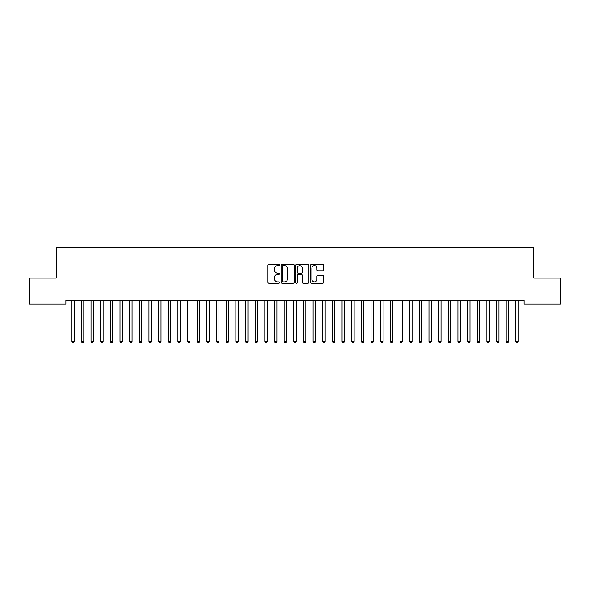 <?xml version="1.0" encoding="UTF-8"?>
<svg xmlns="http://www.w3.org/2000/svg" width="590" height="590" viewBox="0 0 590 590"><rect width="100%" height="100%" fill="white"/><g stroke="black" fill="none" stroke-linecap="round" stroke-linejoin="round"><path stroke-width="0.89" d="M279.557 264.94A0.664 0.664 0 0 0 278.893 264.276L268.819 264.276A0.944 0.944 0 0 0 267.875 265.22L267.875 282.278A0.944 0.944 0 0 0 268.819 283.23L278.893 283.23A0.664 0.664 0 0 0 279.557 282.566A0.664 0.664 0 0 0 278.893 281.902L277.588 281.902A3.031 3.031 0 0 1 274.556 278.871L274.556 277.447A3.031 3.031 0 0 1 277.588 274.416L278.893 274.416A0.664 0.664 0 0 0 279.557 273.753A0.664 0.664 0 0 0 278.893 273.089L277.588 273.089A3.031 3.031 0 0 1 274.556 270.058L274.556 268.634A3.031 3.031 0 0 1 277.588 265.603L278.893 265.603A0.664 0.664 0 0 0 279.557 264.94M322.693 270.957A0.944 0.944 0 0 0 323.644 270.006L323.644 265.22A0.944 0.944 0 0 0 322.693 264.276L311.513 264.276A0.944 0.944 0 0 0 310.569 265.22L310.569 282.278A0.944 0.944 0 0 0 311.513 283.23L322.693 283.23A0.944 0.944 0 0 0 323.644 282.278L323.644 276.496A0.944 0.944 0 0 0 322.693 275.552L317.907 275.552A0.944 0.944 0 0 0 316.963 276.496L316.963 279.365A2.537 2.537 0 0 1 314.426 281.902A2.537 2.537 0 0 1 311.889 279.365L311.889 268.133A2.537 2.537 0 0 1 314.426 265.603A2.537 2.537 0 0 1 316.963 268.133L316.963 270.006A0.944 0.944 0 0 0 317.907 270.957L322.693 270.957M524.104 300.303L65.896 300.303L65.896 304.16L29.5 304.16L29.5 278.096L56.242 278.096L56.242 247.203L533.758 247.203L533.758 278.096L560.5 278.096L560.5 304.16L524.104 304.16L524.104 300.303M294.174 265.22A0.944 0.944 0 0 0 293.223 264.276L282.042 264.276A0.944 0.944 0 0 0 281.091 265.22L281.091 282.278A0.944 0.944 0 0 0 282.042 283.23L293.223 283.23A0.944 0.944 0 0 0 294.174 282.278L294.174 265.22M296.777 264.276L307.958 264.276A0.944 0.944 0 0 1 308.909 265.22L308.909 282.278A0.944 0.944 0 0 1 307.958 283.23L303.171 283.23A0.944 0.944 0 0 1 302.228 282.278L302.228 275.36A0.944 0.944 0 0 0 301.276 274.416L298.105 274.416A0.944 0.944 0 0 0 297.154 275.36L297.154 282.566A0.664 0.664 0 0 1 296.49 283.23A0.664 0.664 0 0 1 295.826 282.566L295.826 265.22A0.944 0.944 0 0 1 296.777 264.276M283.082 265.603A0.664 0.664 0 0 0 282.418 266.267L282.418 281.238A0.664 0.664 0 0 0 283.082 281.902L284.454 281.902A3.031 3.031 0 0 0 287.492 278.871L287.492 268.634A3.031 3.031 0 0 0 284.454 265.603L283.082 265.603M302.228 268.185A2.537 2.537 0 0 0 299.691 265.647A2.537 2.537 0 0 0 297.154 268.185L297.154 272.137A0.944 0.944 0 0 0 298.105 273.089L301.276 273.089A0.944 0.944 0 0 0 302.228 272.137L302.228 268.185M71.67 300.443A0.966 0.966 -179.6 0 1 71.737 300.804A0.966 0.966 179.6 0 0 71.67 300.443L71.611 300.303M74.281 300.303L74.222 300.443A0.966 0.966 179.6 0 0 74.156 300.804L74.156 341.544L71.737 341.544L71.737 300.804M74.156 341.544L73.425 342.797L72.459 342.797L71.737 341.544M81.324 300.443A0.966 0.966 -179.6 0 1 81.391 300.804A0.966 0.966 179.6 0 0 81.324 300.443L81.265 300.303M90.978 300.443A0.966 0.966 -179.6 0 1 91.044 300.804A0.966 0.966 179.6 0 0 90.978 300.443L90.919 300.303M83.935 300.303L83.876 300.443A0.966 0.966 179.6 0 0 83.809 300.804L83.809 341.544L81.391 341.544L81.391 300.804M83.809 341.544L83.079 342.797L82.121 342.797L81.391 341.544M93.589 300.303L93.53 300.443A0.966 0.966 179.6 0 0 93.463 300.804L93.463 341.544L91.044 341.544L91.044 300.804M93.463 341.544L92.741 342.797L91.775 342.797L91.044 341.544M100.632 300.443A0.966 0.966 -179.6 0 1 100.706 300.804A0.966 0.966 179.6 0 0 100.632 300.443L100.573 300.303M110.286 300.443A0.966 0.966 -179.6 0 1 110.359 300.804A0.966 0.966 179.6 0 0 110.286 300.443L110.227 300.303M103.243 300.303L103.184 300.443A0.966 0.966 179.6 0 0 103.117 300.804L103.117 341.544L100.706 341.544L100.706 300.804M103.117 341.544L102.395 342.797L101.428 342.797L100.706 341.544M112.897 300.303L112.838 300.443A0.966 0.966 179.6 0 0 112.771 300.804L112.771 341.544L110.359 341.544L110.359 300.804M112.771 341.544L112.048 342.797L111.082 342.797L110.359 341.544M119.94 300.443A0.966 0.966 -179.6 0 1 120.013 300.804A0.966 0.966 179.6 0 0 119.94 300.443L119.888 300.303M122.55 300.303L122.491 300.443A0.966 0.966 179.6 0 0 122.425 300.804L122.425 341.544L120.013 341.544L120.013 300.804M122.425 341.544L121.702 342.797L120.736 342.797L120.013 341.544M129.594 300.443A0.966 0.966 -179.6 0 1 129.667 300.804A0.966 0.966 179.6 0 0 129.594 300.443L129.542 300.303M132.204 300.303L132.153 300.443A0.966 0.966 179.6 0 0 132.079 300.804L132.079 341.544L129.667 341.544L129.667 300.804M132.079 341.544L131.356 342.797L130.39 342.797L129.667 341.544M139.247 300.443A0.966 0.966 -179.6 0 1 139.321 300.804A0.966 0.966 179.6 0 0 139.247 300.443L139.196 300.303M141.858 300.303L141.806 300.443A0.966 0.966 179.6 0 0 141.733 300.804L141.733 341.544L139.321 341.544L139.321 300.804M141.733 341.544L141.01 342.797L140.044 342.797L139.321 341.544M148.909 300.443A0.966 0.966 -179.6 0 1 148.975 300.804A0.966 0.966 179.6 0 0 148.909 300.443L148.85 300.303M151.512 300.303L151.46 300.443A0.966 0.966 179.6 0 0 151.387 300.804L151.387 341.544L148.975 341.544L148.975 300.804M151.387 341.544L150.664 342.797L149.698 342.797L148.975 341.544M158.562 300.443A0.966 0.966 -179.6 0 1 158.629 300.804A0.966 0.966 179.6 0 0 158.562 300.443L158.504 300.303M161.173 300.303L161.114 300.443A0.966 0.966 179.6 0 0 161.041 300.804L161.041 341.544L158.629 341.544L158.629 300.804M161.041 341.544L160.318 342.797L159.352 342.797L158.629 341.544M168.216 300.443A0.966 0.966 -179.6 0 1 168.283 300.804A0.966 0.966 179.6 0 0 168.216 300.443L168.157 300.303M170.827 300.303L170.768 300.443A0.966 0.966 179.6 0 0 170.694 300.804L170.694 341.544L168.283 341.544L168.283 300.804M170.694 341.544L169.972 342.797L169.006 342.797L168.283 341.544M177.87 300.443A0.966 0.966 -179.6 0 1 177.937 300.804A0.966 0.966 179.6 0 0 177.87 300.443L177.811 300.303M180.481 300.303L180.422 300.443A0.966 0.966 179.6 0 0 180.356 300.804L180.356 341.544L177.937 341.544L177.937 300.804M180.356 341.544L179.626 342.797L178.659 342.797L177.937 341.544M187.524 300.443A0.966 0.966 -179.6 0 1 187.591 300.804A0.966 0.966 179.6 0 0 187.524 300.443L187.465 300.303M190.135 300.303L190.076 300.443A0.966 0.966 179.6 0 0 190.01 300.804L190.01 341.544L187.591 341.544L187.591 300.804M190.01 341.544L189.279 342.797L188.321 342.797L187.591 341.544M197.178 300.443A0.966 0.966 -179.6 0 1 197.244 300.804A0.966 0.966 179.6 0 0 197.178 300.443L197.119 300.303M199.789 300.303L199.73 300.443A0.966 0.966 179.6 0 0 199.663 300.804L199.663 341.544L197.244 341.544L197.244 300.804M199.663 341.544L198.941 342.797L197.975 342.797L197.244 341.544M206.832 300.443A0.966 0.966 -179.6 0 1 206.906 300.804A0.966 0.966 179.6 0 0 206.832 300.443L206.773 300.303M209.443 300.303L209.384 300.443A0.966 0.966 179.6 0 0 209.317 300.804L209.317 341.544L206.906 341.544L206.906 300.804M209.317 341.544L208.594 342.797L207.628 342.797L206.906 341.544M216.486 300.443A0.966 0.966 -179.6 0 1 216.56 300.804A0.966 0.966 179.6 0 0 216.486 300.443L216.427 300.303M219.096 300.303L219.038 300.443A0.966 0.966 179.6 0 0 218.971 300.804L218.971 341.544L216.56 341.544L216.56 300.804M218.971 341.544L218.248 342.797L217.282 342.797L216.56 341.544M226.14 300.443A0.966 0.966 -179.6 0 1 226.213 300.804A0.966 0.966 179.6 0 0 226.14 300.443L226.088 300.303M228.75 300.303L228.691 300.443A0.966 0.966 179.6 0 0 228.625 300.804L228.625 341.544L226.213 341.544L226.213 300.804M228.625 341.544L227.902 342.797L226.936 342.797L226.213 341.544M235.794 300.443A0.966 0.966 -179.6 0 1 235.867 300.804A0.966 0.966 179.6 0 0 235.794 300.443L235.742 300.303M238.404 300.303L238.353 300.443A0.966 0.966 179.6 0 0 238.279 300.804L238.279 341.544L235.867 341.544L235.867 300.804M238.279 341.544L237.556 342.797L236.59 342.797L235.867 341.544M245.447 300.443A0.966 0.966 -179.6 0 1 245.521 300.804A0.966 0.966 179.6 0 0 245.447 300.443L245.396 300.303M248.058 300.303L248.006 300.443A0.966 0.966 179.6 0 0 247.933 300.804L247.933 341.544L245.521 341.544L245.521 300.804M247.933 341.544L247.21 342.797L246.244 342.797L245.521 341.544M255.109 300.443A0.966 0.966 -179.6 0 1 255.175 300.804A0.966 0.966 179.6 0 0 255.109 300.443L255.05 300.303M257.712 300.303L257.66 300.443A0.966 0.966 179.6 0 0 257.587 300.804L257.587 341.544L255.175 341.544L255.175 300.804M257.587 341.544L256.864 342.797L255.898 342.797L255.175 341.544M264.762 300.443A0.966 0.966 -179.6 0 1 264.829 300.804A0.966 0.966 179.6 0 0 264.762 300.443L264.704 300.303M267.373 300.303L267.314 300.443A0.966 0.966 179.6 0 0 267.241 300.804L267.241 341.544L264.829 341.544L264.829 300.804M267.241 341.544L266.518 342.797L265.552 342.797L264.829 341.544M274.416 300.443A0.966 0.966 -179.6 0 1 274.483 300.804A0.966 0.966 179.6 0 0 274.416 300.443L274.357 300.303M277.027 300.303L276.968 300.443A0.966 0.966 179.6 0 0 276.894 300.804L276.894 341.544L274.483 341.544L274.483 300.804M276.894 341.544L276.172 342.797L275.206 342.797L274.483 341.544M284.07 300.443A0.966 0.966 -179.6 0 1 284.137 300.804A0.966 0.966 179.6 0 0 284.07 300.443L284.011 300.303M286.681 300.303L286.622 300.443A0.966 0.966 179.6 0 0 286.556 300.804L286.556 341.544L284.137 341.544L284.137 300.804M286.556 341.544L285.826 342.797L284.859 342.797L284.137 341.544M293.724 300.443A0.966 0.966 -179.6 0 1 293.791 300.804A0.966 0.966 179.6 0 0 293.724 300.443L293.665 300.303M303.378 300.443A0.966 0.966 -179.6 0 1 303.444 300.804A0.966 0.966 179.6 0 0 303.378 300.443L303.319 300.303M313.032 300.443A0.966 0.966 -179.6 0 1 313.106 300.804A0.966 0.966 179.6 0 0 313.032 300.443L312.973 300.303M322.686 300.443A0.966 0.966 -179.6 0 1 322.76 300.804A0.966 0.966 179.6 0 0 322.686 300.443L322.627 300.303M332.34 300.443A0.966 0.966 -179.6 0 1 332.413 300.804A0.966 0.966 179.6 0 0 332.34 300.443L332.288 300.303M341.994 300.443A0.966 0.966 -179.6 0 1 342.067 300.804A0.966 0.966 179.6 0 0 341.994 300.443L341.942 300.303M351.647 300.443A0.966 0.966 -179.6 0 1 351.721 300.804A0.966 0.966 179.6 0 0 351.647 300.443L351.596 300.303M296.335 300.303L296.276 300.443A0.966 0.966 179.6 0 0 296.209 300.804L296.209 341.544L293.791 341.544L293.791 300.804M296.209 341.544L295.479 342.797L294.521 342.797L293.791 341.544M305.989 300.303L305.93 300.443A0.966 0.966 179.6 0 0 305.863 300.804L305.863 341.544L303.444 341.544L303.444 300.804M305.863 341.544L305.141 342.797L304.175 342.797L303.444 341.544M315.643 300.303L315.584 300.443A0.966 0.966 179.6 0 0 315.517 300.804L315.517 341.544L313.106 341.544L313.106 300.804M315.517 341.544L314.795 342.797L313.828 342.797L313.106 341.544M325.296 300.303L325.238 300.443A0.966 0.966 179.6 0 0 325.171 300.804L325.171 341.544L322.76 341.544L322.76 300.804M325.171 341.544L324.448 342.797L323.482 342.797L322.76 341.544M334.95 300.303L334.891 300.443A0.966 0.966 179.6 0 0 334.825 300.804L334.825 341.544L332.413 341.544L332.413 300.804M334.825 341.544L334.102 342.797L333.136 342.797L332.413 341.544M344.604 300.303L344.553 300.443A0.966 0.966 179.6 0 0 344.479 300.804L344.479 341.544L342.067 341.544L342.067 300.804M344.479 341.544L343.756 342.797L342.79 342.797L342.067 341.544M354.258 300.303L354.207 300.443A0.966 0.966 179.6 0 0 354.133 300.804L354.133 341.544L351.721 341.544L351.721 300.804M354.133 341.544L353.41 342.797L352.444 342.797L351.721 341.544M361.309 300.443A0.966 0.966 -179.6 0 1 361.375 300.804A0.966 0.966 179.6 0 0 361.309 300.443L361.25 300.303M363.912 300.303L363.86 300.443A0.966 0.966 179.6 0 0 363.787 300.804L363.787 341.544L361.375 341.544L361.375 300.804M363.787 341.544L363.064 342.797L362.098 342.797L361.375 341.544M370.963 300.443A0.966 0.966 -179.6 0 1 371.029 300.804A0.966 0.966 179.6 0 0 370.963 300.443L370.904 300.303M373.573 300.303L373.514 300.443A0.966 0.966 179.6 0 0 373.441 300.804L373.441 341.544L371.029 341.544L371.029 300.804M373.441 341.544L372.718 342.797L371.752 342.797L371.029 341.544M380.616 300.443A0.966 0.966 -179.6 0 1 380.683 300.804A0.966 0.966 179.6 0 0 380.616 300.443L380.557 300.303M383.227 300.303L383.168 300.443A0.966 0.966 179.6 0 0 383.094 300.804L383.094 341.544L380.683 341.544L380.683 300.804M383.094 341.544L382.372 342.797L381.406 342.797L380.683 341.544M390.27 300.443A0.966 0.966 -179.6 0 1 390.337 300.804A0.966 0.966 179.6 0 0 390.27 300.443L390.211 300.303M392.881 300.303L392.822 300.443A0.966 0.966 179.6 0 0 392.756 300.804L392.756 341.544L390.337 341.544L390.337 300.804M392.756 341.544L392.025 342.797L391.059 342.797L390.337 341.544M399.924 300.443A0.966 0.966 -179.6 0 1 399.991 300.804A0.966 0.966 179.6 0 0 399.924 300.443L399.865 300.303M402.535 300.303L402.476 300.443A0.966 0.966 179.6 0 0 402.41 300.804L402.41 341.544L399.991 341.544L399.991 300.804M402.41 341.544L401.679 342.797L400.721 342.797L399.991 341.544M409.578 300.443A0.966 0.966 -179.6 0 1 409.644 300.804A0.966 0.966 179.6 0 0 409.578 300.443L409.519 300.303M412.189 300.303L412.13 300.443A0.966 0.966 179.6 0 0 412.063 300.804L412.063 341.544L409.644 341.544L409.644 300.804M412.063 341.544L411.341 342.797L410.375 342.797L409.644 341.544M419.232 300.443A0.966 0.966 -179.6 0 1 419.306 300.804A0.966 0.966 179.6 0 0 419.232 300.443L419.173 300.303M421.843 300.303L421.784 300.443A0.966 0.966 179.6 0 0 421.717 300.804L421.717 341.544L419.306 341.544L419.306 300.804M421.717 341.544L420.995 342.797L420.028 342.797L419.306 341.544M428.886 300.443A0.966 0.966 -179.6 0 1 428.959 300.804A0.966 0.966 179.6 0 0 428.886 300.443L428.827 300.303M431.497 300.303L431.438 300.443A0.966 0.966 179.6 0 0 431.371 300.804L431.371 341.544L428.959 341.544L428.959 300.804M431.371 341.544L430.648 342.797L429.682 342.797L428.959 341.544M438.54 300.443A0.966 0.966 -179.6 0 1 438.613 300.804A0.966 0.966 179.6 0 0 438.54 300.443L438.488 300.303M441.15 300.303L441.091 300.443A0.966 0.966 179.6 0 0 441.025 300.804L441.025 341.544L438.613 341.544L438.613 300.804M441.025 341.544L440.302 342.797L439.336 342.797L438.613 341.544M448.194 300.443A0.966 0.966 -179.6 0 1 448.267 300.804A0.966 0.966 179.6 0 0 448.194 300.443L448.142 300.303M450.804 300.303L450.753 300.443A0.966 0.966 179.6 0 0 450.679 300.804L450.679 341.544L448.267 341.544L448.267 300.804M450.679 341.544L449.956 342.797L448.99 342.797L448.267 341.544M457.847 300.443A0.966 0.966 -179.6 0 1 457.921 300.804A0.966 0.966 179.6 0 0 457.847 300.443L457.796 300.303M460.458 300.303L460.406 300.443A0.966 0.966 179.6 0 0 460.333 300.804L460.333 341.544L457.921 341.544L457.921 300.804M460.333 341.544L459.61 342.797L458.644 342.797L457.921 341.544M467.509 300.443A0.966 0.966 -179.6 0 1 467.575 300.804A0.966 0.966 179.6 0 0 467.509 300.443L467.45 300.303M470.112 300.303L470.06 300.443A0.966 0.966 179.6 0 0 469.987 300.804L469.987 341.544L467.575 341.544L467.575 300.804M469.987 341.544L469.264 342.797L468.298 342.797L467.575 341.544M477.163 300.443A0.966 0.966 -179.6 0 1 477.229 300.804A0.966 0.966 179.6 0 0 477.163 300.443L477.103 300.303M479.773 300.303L479.714 300.443A0.966 0.966 179.6 0 0 479.641 300.804L479.641 341.544L477.229 341.544L477.229 300.804M479.641 341.544L478.918 342.797L477.952 342.797L477.229 341.544M486.816 300.443A0.966 0.966 -179.6 0 1 486.883 300.804A0.966 0.966 179.6 0 0 486.816 300.443L486.757 300.303M489.427 300.303L489.368 300.443A0.966 0.966 179.6 0 0 489.294 300.804L489.294 341.544L486.883 341.544L486.883 300.804M489.294 341.544L488.572 342.797L487.606 342.797L486.883 341.544M496.47 300.443A0.966 0.966 -179.6 0 1 496.537 300.804A0.966 0.966 179.6 0 0 496.47 300.443L496.411 300.303M499.081 300.303L499.022 300.443A0.966 0.966 179.6 0 0 498.956 300.804L498.956 341.544L496.537 341.544L496.537 300.804M498.956 341.544L498.226 342.797L497.259 342.797L496.537 341.544M506.124 300.443A0.966 0.966 -179.6 0 1 506.191 300.804A0.966 0.966 179.6 0 0 506.124 300.443L506.065 300.303M508.735 300.303L508.676 300.443A0.966 0.966 179.6 0 0 508.61 300.804L508.61 341.544L506.191 341.544L506.191 300.804M508.61 341.544L507.879 342.797L506.921 342.797L506.191 341.544M515.778 300.443A0.966 0.966 -179.6 0 1 515.844 300.804A0.966 0.966 179.6 0 0 515.778 300.443L515.719 300.303M518.389 300.303L518.33 300.443A0.966 0.966 179.6 0 0 518.263 300.804L518.263 341.544L515.844 341.544L515.844 300.804M518.263 341.544L517.541 342.797L516.575 342.797L515.844 341.544"/></g></svg>
